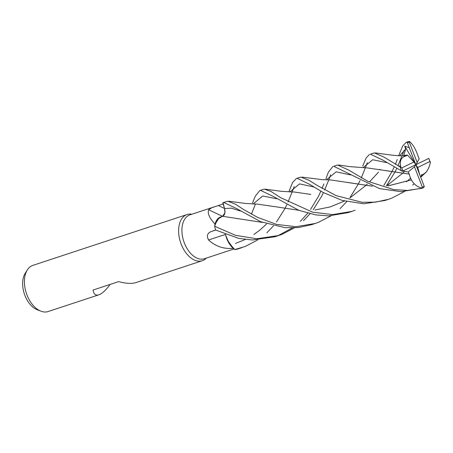 <?xml version="1.0" encoding="UTF-8"?>
<svg xmlns="http://www.w3.org/2000/svg" width="453" height="453" viewBox="0 0 453 453"><rect width="100%" height="100%" fill="white"/><g stroke="black" fill="none" stroke-linecap="round" stroke-linejoin="round"><path stroke-width="0.68" d="M240.407 211.024L231.392 208.176L224.541 208.51L222.774 202.791L224.541 208.51L224.931 212.859L224.541 208.51C225.537 212.633 224.841 215.237 222.446 216.319M215.141 206.557L189.971 214.852A23.097 14.19 71.8 0 0 188.873 215.3A23.097 14.19 71.8 0 0 184.043 242.145A23.097 14.19 71.8 0 0 204.439 258.725L234.031 248.957M222.474 216.291A411.613 229.207 47.7 0 1 208.629 209.716L211.811 207.74L223.193 203.912M191.919 214.212L191.421 214.144A24.315 14.938 71.8 0 0 187.089 214.524A24.315 14.938 71.8 0 0 185.928 214.994A24.315 14.938 71.8 0 0 180.849 243.255A24.315 14.938 71.8 0 0 202.315 260.707A24.315 14.938 71.8 0 0 203.476 260.232A24.315 14.938 71.8 0 0 206.019 258.431L206.387 258.08M187.089 214.524L32.893 265.362A24.315 14.938 71.8 0 0 31.733 265.832A24.315 14.938 71.8 0 0 27.333 269.926A24.315 14.938 71.8 0 0 26.325 293.125A24.315 14.938 71.8 0 0 40.934 311.177A24.315 14.938 71.8 0 0 48.12 311.539L98.839 294.818C95.623 295.792 93.697 294.195 93.063 290.045L118.567 281.63C125.985 283.555 131.755 283.878 135.877 282.61L202.315 260.707M110.119 284.416C106.398 289.501 103.007 292.814 99.932 294.371L98.839 294.818M262.344 222.389L222.536 216.285L217.383 219.314L214.648 226.183L217.383 219.32L222.536 216.285L219.371 217.463A19.343 11.88 71.8 0 0 215.039 224.071C209.501 218.238 207.366 213.454 208.629 209.716M215.039 224.071A23.097 14.19 71.8 0 0 215.05 224.184A23.097 14.19 71.8 0 0 215.056 224.19L219.371 217.463M225.339 234.501A411.613 174.762 -18.6 0 0 208.567 239.994C206.375 235.809 207.366 232.961 211.54 231.443L215.605 229.988M225.271 234.263L227.129 239.654A19.343 11.88 71.8 0 0 233.153 248.278C223.827 249.207 215.628 246.449 208.567 239.994M233.153 248.278A23.097 14.19 71.8 0 0 233.233 248.284L227.129 239.654M294.376 227.887L281.891 234.377L278.805 235.486L256.76 238.765L235.464 235.322L214.637 226.228L215.05 224.184M257.763 239.931L245.266 246.455L234.813 249.535L229.065 243.267L225.3 234.275L229.065 243.261L234.779 249.512L233.233 248.284M27.333 269.926L25.209 273.267A21.506 13.211 71.8 0 0 24.315 293.787A21.506 13.211 71.8 0 0 37.242 309.756L40.934 311.177M333.702 166.274L379.518 188.618L401.024 191.698L422.734 188.035A24.315 14.938 71.8 0 0 423.453 187.763L424.257 186.426A23.341 14.337 71.8 0 1 422.349 187.095L421.109 188.408L407.485 190.43L393.674 189.603L367.927 181.353L348.719 170.096L337.547 165.005L333.702 166.274M278.119 235.622L292.276 227.955M300.35 221.364L307.74 213.21M310.554 209.428L318.635 196.058L320.843 191.166M322.015 188.425L323.878 183.958M325.95 178.675L328.397 172.129L332.932 166.438M330.622 174.739L328.753 180.051M328.742 180.079L324.597 189.988M323.38 192.599L321.471 196.545L313.199 209.796M310.056 213.725L303.527 220.702M370.401 154.173L383.091 160.22L401.347 170.792L402.881 171.002A23.341 14.337 71.8 0 1 401.828 167.887L383.934 157.066L374.269 152.899L370.401 154.173M331.081 215.792L318.408 222.338L315.333 223.442L295.86 226.71L276.573 224.411L257.689 217.412L243.572 209.484L235.277 204.116L227.723 201.217L223.018 202.678L223.844 202.497L236.636 208.607L260.617 221.681L285.203 227.695L298.442 227.548L311.658 224.654M224.541 208.51L223.018 202.678M362.666 166.115L366.217 157.871L369.569 154.36M367.321 162.633L365.265 168.006M365.254 168.029L361.29 177.967M360.027 180.617L358.085 184.416M358.08 184.428L349.875 197.751M346.721 201.67L340.061 208.64M422.162 174.762L420.56 176.806M414.189 183.748L412.683 185.141M404.28 191.63L391.817 198.137L388.668 199.263L375.599 202.134L362.066 202.287L336.035 195.605L316.075 184.762L309.133 180.362L300.86 177.106L296.421 178.476L297.174 178.318L309.308 184.173L323.204 192.502L342.123 200.407L363.719 203.788L384.79 200.543L388.668 199.263M386.72 199.875L387.949 199.411M289.088 191.183L292.57 182.519L296.421 178.476M294.167 186.608L292.083 192.157M292.072 192.174L288.006 201.998M286.828 204.694L284.903 208.64L276.511 221.908M273.448 225.866L266.857 232.797M355.095 210.243L351.941 211.375L332.649 214.597L312.542 212.151L280.764 197.751L270.962 191.421L264.342 189.144L263.527 189.326M255.322 204.337L251.432 214.167M252.519 202.921L255.299 196.183L259.739 190.571L260.571 190.385L272.729 196.166L298.821 210.311L315.792 214.881L328.606 215.883L348.159 212.621L351.941 211.375M383.889 185.339L391.856 171.817M391.862 171.812L394.138 167.134M395.367 164.377L397.253 159.535M398.634 155.713L402.711 145.957L406.296 142.253L406.794 142.123L407.445 142.978A23.341 14.337 71.8 0 1 409.353 142.31L409.535 141.517L409.133 141.478A24.315 14.938 71.8 0 0 407.507 141.851L407.507 141.851A24.315 14.938 71.8 0 0 406.794 142.123M404.116 150.328L401.907 155.945M401.902 155.962L397.972 165.832M396.737 168.522L394.79 172.35M394.784 172.361L386.471 185.702M222.576 216.285L224.931 212.859M409.291 174.037L409.229 174.099C411.109 181.698 415.35 186.398 421.947 188.188M409.229 174.099L367.542 167.938L349.858 166.636L338.895 165.022M402.122 171.036L408.187 171.93L409.246 174.082L384.269 170.368M380.327 169.564L379.705 169.433M238.136 218.765L235.611 218.25M402.745 171.064L415.848 164.699L414.472 166.778L422.349 187.095M386.794 162.644L372.694 159.745L362.938 167.791M310.843 194.422L294.467 192.044L281.568 191.347L265.39 189.19M418.244 156.738L418.266 156.693C415.826 149.275 412.847 144.162 409.325 141.359M404.382 171.585L402.343 173.51M402.332 173.522L386.709 185.73M428.957 158.34L415.848 164.699L417.745 167.44L429.874 161.517L430.35 162.638M407.36 142.752L415.848 164.699L419.201 158.895L418.261 156.704M417.066 164.105L416.539 163.669M410.514 178.227L406.369 181.812M313.697 186.964L299.507 183.89L289.761 191.976M266.641 223.963L259.807 230.135M259.733 230.198L253.867 234.541M245.373 239.478L235.481 243.437M430.231 162.021L428.821 158.403A23.341 14.337 71.8 0 1 429.874 161.517M234.813 249.535A24.315 14.938 71.8 0 0 237.236 249.184L242.112 247.581M409.444 148.244L409.104 147.706L404.705 146.143L405.661 149.156L403.714 155.543L407.383 155.034L406.194 155.889M273.901 206.477L298.697 210.266M314.971 209.999L330.158 206.93L344.427 201.07M350.095 197.78L365.713 185.577M365.724 185.566L367.264 184.088M369.461 181.919L378.515 172.151M405.661 149.156L399.614 155.758L405.661 149.156M276.534 198.742L262.706 195.99L253.057 204.071L262.706 195.99L276.534 198.742M406.239 155.928L406.171 155.866C401.188 156.998 399.404 160.826 400.826 167.361M406.171 155.866L404.342 155.832C397.015 155.775 397.774 155.679 390.837 155.011L375.424 152.921M274.96 206.681L257.78 204.156L245.418 203.442L228.929 201.234M411.347 179.903L387.989 185.877M372.457 186.194L347.502 182.406M350.543 174.932L336.166 171.817L326.347 179.858M424.342 186.653L415.848 164.699L413.957 161.964L407.383 155.034M214.637 226.228A24.315 14.938 71.8 0 0 215.622 230.033L238.929 238.437L252.366 239.982L274.965 236.755L278.584 235.56M421.29 174.841L421.318 174.926C425.752 173.98 428.793 169.733 430.446 162.185M411.352 179.92L388.085 185.889M372.496 186.206L330.9 179.971L322.111 179.631L302.174 177.129M408.187 171.93L414.472 166.778M402.626 171.064L402.105 171.313M417.23 162.627L409.353 142.31M404.705 146.143L415.848 164.699M404.104 155.838L403.714 155.543M419.631 174.416L417.745 167.44M413.957 161.964L401.828 167.887M398.629 166.189L400.548 166.024M224.518 208.459A409.699 228.142 47.7 0 1 218.312 205.52M215.696 230.073A409.699 173.946 -18.6 0 0 211.54 231.443M421.109 188.408A24.315 14.938 71.8 0 0 422.734 188.035L423.527 187.735M400.18 167.021A24.315 14.938 71.8 0 0 401.347 170.792M259.739 190.571L263.578 189.303M406.296 142.253L409.184 141.461M388.951 184.292L386.692 185.73M309.699 184.433L309.308 184.173M420.718 177.214L426.279 172.089M311.647 224.66L315.333 223.442"/></g></svg>
